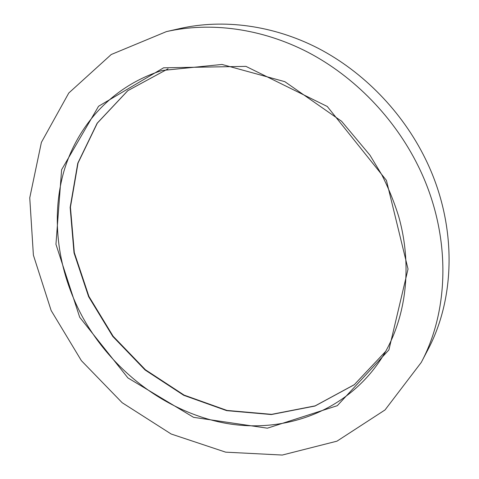 <?xml version="1.0" encoding="UTF-8"?>
<svg xmlns="http://www.w3.org/2000/svg" width="479" height="479" viewBox="0 0 479 479"><rect width="100%" height="100%" fill="white"/><g stroke="black" fill="none" stroke-linecap="round" stroke-linejoin="round"><path stroke-width="0.72" d="M166.429 31.602L180.236 28.471C223.28 18.801 272.982 25.088 318.188 48.289C363.262 71.73 402.276 111.727 425.34 158.741C457.062 222.998 456.074 296.932 427.819 349.874L421.263 362.423L385.02 409.952L336.971 441.165L282.269 455.05L225.651 452.152L171.171 434.01L122.169 402.713L81.388 360.669L51.145 310.518L33.392 255.145L29.752 197.839L41.398 142.359L68.778 93.016L111.224 54.516L166.429 31.602C210.401 21.723 261.372 28.249 307.853 52.217C354.203 76.43 394.433 117.726 418.263 166.165C451.038 232.393 450.14 308.35 421.263 362.423M79.694 317.254L127.911 377.919L193.57 417.335L267.384 428.184L337.306 405.677L388.9 349.921L408.03 269.042L386.421 180.373L327.277 106.482L245.955 66.377L163.596 67.808L98.566 106.254L61.611 169.728L55.953 244.296L79.694 317.254M385.703 351.341L354.25 384.751L314.99 406.03L271.377 414.551L226.675 410.641L183.762 395.313L145.107 370.01L112.805 336.468L88.621 296.681L74.017 252.852L70.15 207.443L77.778 163.219L97.147 123.229L127.737 90.699L168.069 68.814L127.851 90.645L97.351 123.103L78.041 163.022L70.431 207.197L74.311 252.595L88.926 296.429L113.122 336.234L145.436 369.782L184.092 395.097L226.986 410.431L271.641 414.347L315.17 405.863L354.328 384.655L385.703 351.335M82.005 315.984C111.948 370.944 166.333 412.509 226.082 423.346C285.61 433.848 348.592 410.79 382.541 356.705C405.803 318.972 412.916 267.426 398.809 216.891C394.385 202.545 388.726 188.54 381.841 174.865L369.944 155.16L341.587 121.265L284.819 81.664L222.011 64.455L162.07 70.503C112.751 85.849 77.448 125.007 63.827 171.608C50.511 218.484 58.031 271.234 82.005 315.984"/></g></svg>
